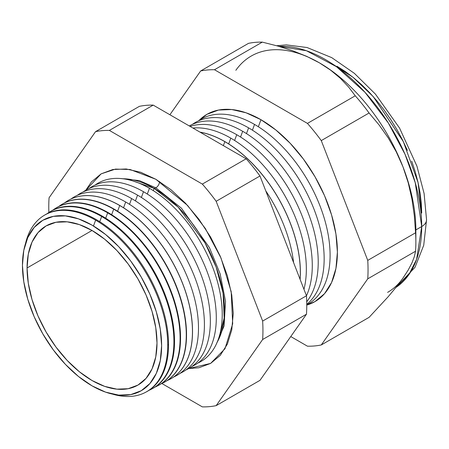 <?xml version="1.0" encoding="UTF-8"?>
<svg xmlns="http://www.w3.org/2000/svg" width="449" height="449" viewBox="0 0 449 449"><rect width="100%" height="100%" fill="white"/><g stroke="black" fill="none" stroke-linecap="round" stroke-linejoin="round"><path stroke-width="0.67" d="M217.209 342.16L219.185 338.271L224.174 317.993L223.074 293.186L216.154 267.088L205.008 242.898L178.152 207.141L154.086 188.35A5.248 3.031 120 0 0 155.854 187.85L181.39 208.162L209.436 247.618L220.167 273.946L225.527 301.397L224.073 325.996L216.216 344.361L224.073 325.996L225.527 301.397L220.167 273.946L209.436 247.618L181.39 208.162L155.854 187.85A5.248 3.031 -60 0 1 154.086 188.35L127.224 178.994L122.869 178.753A99.594 57.5 -120 0 1 154.086 188.35L153.249 190.612L154.086 188.35A99.594 57.5 -120 0 1 217.209 342.16M120.467 178.511L139.364 180.605L155.854 187.85L139.364 180.605L120.467 178.511M85.798 190.224L101.132 173.858L115.483 169.093L130.058 169.498L155.854 179.28L170.957 189.714L185.471 203.184L198.851 219.163L210.581 237.05L220.206 256.149L227.357 275.731L231.763 295.038L233.25 313.329L231.763 329.903L227.357 344.125L220.206 355.445L210.581 363.432L198.851 367.776L188.743 368.528L210.581 363.432L224.988 348.733L232.683 323.802L231.19 291.665L221.02 258.057L205.277 228.406L187.631 205.502L155.854 179.28L140.756 172.281L126.236 168.981L112.856 169.514L101.132 173.858L91.506 181.845L85.798 190.224M159.563 181.525A5.248 3.031 -60 0 1 155.854 187.85A5.248 3.031 120 0 0 159.563 181.525M278.997 46.393L306.437 50.737L336.492 66.716L364.964 92.275L388.334 123.015L405.009 154.265L415.252 182.743L421.712 226.549A16.529 9.541 0 0 0 426.55 219.802A16.529 9.541 180 0 1 421.712 226.549A136.429 78.771 -120 0 0 278.997 46.393M411.699 161.124L415.258 171.866L418.058 182.53L420.079 193.014L421.302 203.223L421.712 213.056L418.058 182.53L403.359 141.637L373.237 96.602L353.021 77.279L331.272 63.157M92.034 225.14A98.41 56.815 60 0 1 161.623 345.668A98.41 56.815 60 0 1 92.034 385.843L105.61 392.14L118.665 395.103L130.698 394.62L141.239 390.72L149.893 383.536L156.325 373.36L160.287 360.569L161.623 345.668L160.287 329.218L156.325 311.859L149.893 294.258L141.239 277.084L130.698 261.004L118.665 246.63L105.61 234.524L92.034 225.14L78.463 218.848L65.408 215.885L53.375 216.362L42.829 220.268L34.18 227.447L27.748 237.628L23.786 250.413L22.45 265.314L23.786 281.764L27.748 299.124L34.18 316.73L42.829 333.899L53.375 349.984L65.408 364.352L78.463 376.464L92.034 385.843A98.41 56.815 60 0 1 22.45 265.314A98.41 56.815 60 0 1 92.034 225.14M95.631 220.156L93.476 225.987L95.631 220.156A101.974 58.875 60 0 1 167.741 345.045A101.974 58.875 -120 0 0 95.631 220.156A101.974 58.875 -120 0 0 25.531 243.442A101.974 58.875 60 0 1 43.71 215.666A101.974 58.875 60 0 1 95.631 220.156M145.667 392.258L146.464 391.831A102.002 58.892 -120 0 0 168.543 344.602A102.002 58.892 -120 0 0 96.417 219.679A102.002 58.892 60 0 1 168.543 344.602L167.741 345.045A101.974 58.875 60 0 1 145.667 392.258A101.974 58.875 60 0 1 112.519 394.11A101.974 58.875 -120 0 0 167.741 345.045L168.543 344.602A102.002 58.892 60 0 1 146.065 392.039M101.654 216.497L99.734 221.683L101.654 216.497A102.198 59.004 60 0 1 173.92 341.661A102.198 59.004 -120 0 0 101.654 216.497A102.198 59.004 -120 0 0 47.117 213.707A102.198 59.004 60 0 1 49.62 211.995A102.198 59.004 60 0 1 101.654 216.497M151.796 388.974L152.413 388.643A102.22 59.015 -120 0 0 174.538 341.319A102.22 59.015 -120 0 0 102.26 216.126A102.22 59.015 60 0 1 174.538 341.319L173.92 341.661A102.198 59.004 60 0 1 151.796 388.974A102.198 59.004 60 0 1 149.062 390.288A102.198 59.004 -120 0 0 173.92 341.661L174.538 341.319A102.22 59.015 60 0 1 152.104 388.806M107.676 212.837L105.695 218.203L107.676 212.837A102.417 59.133 60 0 1 180.1 338.271A102.417 59.133 -120 0 0 107.676 212.837A102.417 59.133 -120 0 0 52.943 210.104A102.417 59.133 60 0 1 55.53 208.325A102.417 59.133 60 0 1 107.676 212.837M157.93 385.691L158.362 385.461A102.434 59.139 -120 0 0 180.532 338.035A102.434 59.139 -120 0 0 108.102 212.579A102.434 59.139 60 0 1 180.532 338.035L180.1 338.271A102.417 59.133 60 0 1 157.93 385.691A102.417 59.133 60 0 1 155.101 387.044A102.417 59.133 -120 0 0 180.1 338.271L180.532 338.035A102.434 59.139 60 0 1 158.143 385.573M113.698 209.178L111.649 214.723L113.698 209.178A102.641 59.262 60 0 1 186.279 334.887A102.641 59.262 -120 0 0 113.698 209.178A102.641 59.262 -120 0 0 58.768 206.495A102.641 59.262 60 0 1 61.44 204.66A102.641 59.262 60 0 1 113.698 209.178M161.135 383.8A102.641 59.262 -120 0 0 186.279 334.887L186.531 334.752A102.653 59.268 60 0 1 164.188 382.34A102.653 59.268 -120 0 0 164.312 382.273A102.653 59.268 -120 0 0 186.531 334.752A102.653 59.268 -120 0 0 113.945 209.026A102.653 59.268 60 0 1 186.531 334.752L186.279 334.887A102.641 59.262 60 0 1 164.059 382.408A102.641 59.262 60 0 1 161.135 383.8M119.72 205.519L117.604 211.249L119.72 205.519A102.866 59.391 60 0 1 192.458 331.502A102.866 59.391 -120 0 0 119.72 205.519A102.866 59.391 -120 0 0 64.594 202.892A102.866 59.391 60 0 1 67.344 200.989A102.866 59.391 60 0 1 119.72 205.519M167.168 380.561A102.866 59.391 -120 0 0 192.458 331.502L192.526 331.463A102.866 59.391 60 0 1 170.227 379.108A102.866 59.391 -120 0 0 170.261 379.091A102.866 59.391 -120 0 0 192.526 331.463A102.866 59.391 -120 0 0 119.788 205.479A102.866 59.391 60 0 1 192.526 331.463L192.458 331.502A102.866 59.391 60 0 1 170.193 379.124A102.866 59.391 60 0 1 167.168 380.561M125.692 202.005L123.559 207.769L125.692 202.005A102.95 59.436 60 0 1 193.805 295.728A102.95 59.436 60 0 1 173.757 376.941A102.95 59.436 -120 0 0 193.805 295.728A102.95 59.436 -120 0 0 125.692 202.005A102.95 59.436 -120 0 0 71.021 198.997A102.95 59.436 60 0 1 125.692 202.005M131.624 198.576L129.503 204.323L131.624 198.576A102.95 59.436 60 0 1 199.653 291.996A102.95 59.436 60 0 1 180.043 373.355A102.95 59.436 -120 0 0 199.653 291.996A102.95 59.436 -120 0 0 131.624 198.576A102.95 59.436 -120 0 0 77.273 195.343A102.95 59.436 60 0 1 131.624 198.576M137.562 195.152L135.441 200.894L137.562 195.152A102.95 59.436 60 0 1 205.591 288.572A102.95 59.436 60 0 1 185.981 369.925A102.95 59.436 -120 0 0 205.591 288.572A102.95 59.436 -120 0 0 137.562 195.152A102.95 59.436 -120 0 0 83.205 191.914A102.95 59.436 60 0 1 137.562 195.152M143.5 191.723L141.373 197.465L143.5 191.723A102.95 59.436 60 0 1 211.53 285.143A102.95 59.436 60 0 1 191.919 366.502A102.95 59.436 -120 0 0 211.53 285.143A102.95 59.436 -120 0 0 143.5 191.723A102.95 59.436 -120 0 0 89.143 188.485A102.95 59.436 60 0 1 143.5 191.723M149.438 188.294L147.311 194.041L149.438 188.294A102.95 59.436 60 0 1 217.468 281.714A102.95 59.436 60 0 1 197.857 363.073A102.95 59.436 -120 0 0 217.468 281.714A102.95 59.436 -120 0 0 149.438 188.294A102.95 59.436 -120 0 0 95.081 185.061A102.95 59.436 60 0 1 149.438 188.294M265.763 190.876A106.542 61.513 60 0 1 293.595 262.614A106.542 61.513 -120 0 0 265.763 190.876M224.831 141.66L223.361 145.622L224.831 141.66A106.755 61.636 60 0 1 300.319 272.408A106.755 61.636 -120 0 0 224.831 141.66A106.755 61.636 -120 0 0 200.097 132.191A106.755 61.636 60 0 1 224.831 141.66M300.072 279.3A106.755 61.636 -120 0 0 300.319 272.408L300.387 272.369A106.761 61.636 60 0 1 300.128 279.441A106.761 61.636 -120 0 0 300.387 272.369A106.761 61.636 -120 0 0 224.893 141.615A106.761 61.636 60 0 1 300.387 272.369L300.319 272.408A106.755 61.636 60 0 1 300.072 279.3M230.797 138.146L228.67 143.904L230.797 138.146A106.84 61.687 60 0 1 303.967 289.336A106.84 61.687 -120 0 0 230.797 138.146A106.84 61.687 -120 0 0 192.902 128.032A106.84 61.687 60 0 1 230.797 138.146M236.735 134.717L234.614 140.458L236.735 134.717A106.84 61.687 60 0 1 306.465 295.779A106.84 61.687 -120 0 0 236.735 134.717A106.84 61.687 -120 0 0 190.079 126.405A106.84 61.687 60 0 1 236.735 134.717M242.673 131.288L240.546 137.029L242.673 131.288A106.84 61.687 60 0 1 308.755 214.398A106.84 61.687 60 0 1 306.723 301.762A106.84 61.687 -120 0 0 308.755 214.398A106.84 61.687 -120 0 0 242.673 131.288A106.84 61.687 -120 0 0 189.31 125.961A106.84 61.687 60 0 1 242.673 131.288M248.606 127.864L246.484 133.6L248.606 127.864A106.84 61.687 60 0 1 316.983 217.479A106.84 61.687 60 0 1 306.762 304.355A106.84 61.687 -120 0 0 316.983 217.479A106.84 61.687 -120 0 0 248.606 127.864A106.84 61.687 -120 0 0 192.301 124.429A106.84 61.687 60 0 1 248.606 127.864M254.544 124.435L252.422 130.176L254.544 124.435A106.84 61.687 60 0 1 324.661 219.662A106.84 61.687 60 0 1 306.762 304.86A106.84 61.687 -120 0 0 324.661 219.662A106.84 61.687 -120 0 0 254.544 124.435A106.84 61.687 -120 0 0 198.239 121A106.84 61.687 60 0 1 254.544 124.435M199.115 120.394L206.916 114.349L218.5 110.061L231.712 109.534L246.052 112.789L260.964 119.703L258.36 126.747L260.964 119.703L275.877 130.008L290.211 143.31L303.429 159.092L315.013 176.76L324.515 195.618L331.581 214.959L335.931 234.024L337.395 252.091L335.931 268.463L331.581 282.511L324.515 293.691L315.013 301.576L306.762 305.067A108.097 62.411 -120 0 0 333.489 221.969A108.097 62.411 -120 0 0 260.964 119.703A108.097 62.411 -120 0 0 199.12 120.394M415.864 229.922L421.712 226.549L415.864 229.922A136.429 78.771 -120 0 0 402.944 166.764A136.429 78.771 60 0 1 415.864 229.922L415.864 242.179A151.436 87.432 60 0 1 415.566 251.227L367.748 278.835L321.271 344.955L369.089 317.348L388.132 296.778L396.158 287.175L402.944 278.161L408.18 270.09L411.918 262.974L414.32 256.71L415.566 251.227A151.436 87.432 -120 0 0 415.566 232.784L414.332 215.829L411.952 199.132L408.22 182.743L402.944 166.764L396.231 151.796L388.245 137.91L379.119 124.99L369.089 112.996A151.436 87.432 -120 0 0 355.26 95.789L348.418 86.803L340.269 78.21L330.66 70.196L319.396 62.832A136.429 78.771 60 0 1 402.944 166.764L408.22 182.743L411.952 199.132L414.332 215.829L415.566 232.784L367.748 260.392L415.566 232.784A151.436 87.432 60 0 1 415.864 242.179M251.182 56.074A136.429 78.771 60 0 1 319.396 62.832L306.656 56.333L292.776 50.788L277.886 46.079L262.306 42.127A151.436 87.432 -120 0 0 248.477 43.362L200.652 70.97L248.477 43.362A151.436 87.432 60 0 1 262.306 42.127L214.487 69.735L262.306 42.127L277.886 46.079L292.776 50.788L306.656 56.333L319.396 62.832L330.66 70.196L340.269 78.21L348.418 86.803L355.26 95.789L307.442 123.402L355.26 95.789A151.436 87.432 60 0 1 369.089 112.996L321.271 140.604L369.089 112.996L379.119 124.99L388.245 137.91L396.231 151.796L402.944 166.764A136.429 78.771 -120 0 0 319.396 62.832A136.429 78.771 -120 0 0 235.848 70.297M44.097 215.43A102.002 58.892 60 0 1 96.417 219.679A102.002 58.892 -120 0 0 44.479 215.189L43.71 215.666M27.069 267.98L92.039 230.472L27.069 267.98A91.882 53.049 60 0 1 46.095 225.92A91.882 53.049 60 0 1 116.897 250.536A91.882 53.049 60 0 1 157.004 343.002A91.882 53.049 60 0 1 137.978 385.062A91.882 53.049 60 0 1 67.176 360.446A91.882 53.049 60 0 1 27.069 267.98L28.315 254.067L32.014 242.129L38.013 232.621L46.095 225.92L55.94 222.277L67.176 221.828L79.361 224.595L92.034 230.472L104.712 239.233L116.897 250.536L128.133 263.956L137.978 278.969L146.054 294.999L152.059 311.438L155.758 327.647L157.004 343.002L155.758 356.916L152.059 368.854L146.054 378.361L137.978 385.062L128.133 388.711L116.897 389.154L104.712 386.387L92.034 380.511L79.361 371.755L67.176 360.446L55.94 347.032L46.095 332.019L38.013 315.984L32.014 299.545L28.315 283.336L27.069 267.98M224.893 141.615A106.761 61.636 -120 0 0 199.968 132.113A106.761 61.636 60 0 1 224.893 141.615M119.788 205.479A102.866 59.391 -120 0 0 67.412 200.95A102.866 59.391 -120 0 0 67.378 200.967A102.866 59.391 60 0 1 119.788 205.479M113.945 209.026A102.653 59.268 -120 0 0 61.681 204.508A102.653 59.268 -120 0 0 61.558 204.581A102.653 59.268 60 0 1 113.945 209.026M55.738 208.196A102.434 59.139 60 0 1 108.102 212.579A102.434 59.139 -120 0 0 55.945 208.067L55.53 208.325M49.918 211.816A102.22 59.015 60 0 1 102.26 216.126A102.22 59.015 -120 0 0 50.215 211.625L49.62 211.995M216.165 405.638L262.643 339.517A151.436 87.432 -120 0 0 262.643 321.074L216.165 201.292A151.436 87.432 -120 0 0 202.331 184.084L109.376 130.418A151.436 87.432 -120 0 0 95.547 131.652L49.07 197.773A151.436 87.432 -120 0 0 48.879 212.467A151.436 87.432 60 0 1 49.07 197.773L95.547 131.652A151.436 87.432 60 0 1 109.376 130.418L202.331 184.084A151.436 87.432 60 0 1 216.165 201.292L262.643 321.074A151.436 87.432 60 0 1 262.643 339.517L306.465 314.216L259.988 380.337L216.165 405.638A151.436 87.432 60 0 1 202.331 406.873A151.436 87.432 -120 0 0 216.165 405.638L259.988 380.337L306.465 314.216A151.436 87.432 -120 0 0 306.465 295.773A151.436 87.432 60 0 1 306.465 314.216L262.643 339.517L216.165 405.638M161.842 383.497L202.331 406.873L161.842 383.497M402.944 278.161L396.158 287.175L388.132 296.778L369.089 317.348L321.271 344.955A151.436 87.432 60 0 1 307.442 346.19L290.761 336.559L307.442 346.19A151.436 87.432 -120 0 0 321.271 344.955L367.748 278.835L415.566 251.227L414.32 256.71L411.918 262.974L408.18 270.09L402.944 278.161A136.429 78.771 60 0 1 387.61 292.378M169.885 114.748L200.652 70.97A151.436 87.432 60 0 1 214.487 69.735L307.442 123.402A151.436 87.432 60 0 1 321.271 140.604L367.748 260.392A151.436 87.432 60 0 1 367.748 278.835A151.436 87.432 -120 0 0 367.748 260.392L321.271 140.604A151.436 87.432 -120 0 0 307.442 123.402L214.487 69.735A151.436 87.432 -120 0 0 200.652 70.97L169.885 114.748M395.917 287.478A136.429 78.771 -120 0 0 421.712 226.549L416.644 259.241L408.758 274.827L395.917 287.478M336.924 66.205L345.236 71.475L353.464 77.638L361.535 84.631L369.37 92.387L376.891 100.84L384.03 109.898L390.714 119.479L396.877 129.492L402.467 139.835L407.423 150.415M259.988 175.986L306.465 295.773L262.643 321.074L306.465 295.773L259.988 175.986L216.165 201.292L259.988 175.986A151.436 87.432 -120 0 0 246.159 158.783A151.436 87.432 60 0 1 259.988 175.986M139.37 106.351A151.436 87.432 60 0 1 153.204 105.117L246.159 158.783L202.331 184.084L246.159 158.783L153.204 105.117L109.376 130.418L153.204 105.117A151.436 87.432 -120 0 0 139.37 106.351L95.547 131.652L139.37 106.351M276.657 45.731L286.277 44.878L307.082 47.527L331.721 57.629L354.373 73.339L375.431 94.11L399.582 128.111L416.941 166.175L424.097 193.497L426.55 219.802L423.721 245.283L415.033 267.284L395.883 287.523"/></g></svg>
